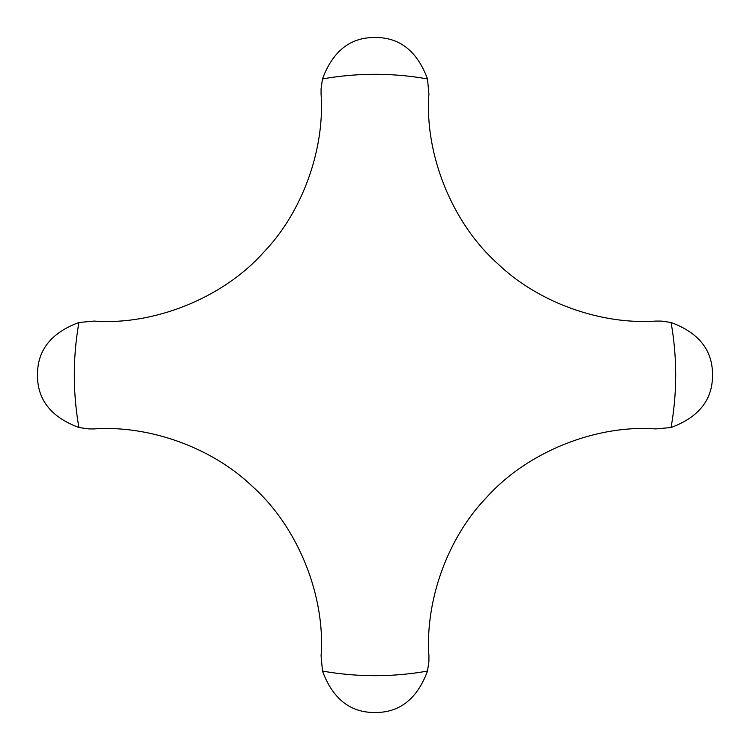 <?xml version="1.0" encoding="UTF-8"?>
<svg xmlns="http://www.w3.org/2000/svg" width="750" height="750" viewBox="0 0 750 750"><rect width="100%" height="100%" fill="white"/><g stroke="black" fill="none" stroke-linecap="round" stroke-linejoin="round"><path stroke-width="1.12" d="M671.062 322.481L661.275 321.075L655.725 321.075C601.903 324.862 539.025 303.197 498.066 264.009C451.125 222.338 424.509 152.775 428.925 94.275L427.519 78.938C417.188 51.122 399.675 37.303 375 37.5C350.325 37.303 332.812 51.122 322.481 78.938L321.075 88.725L321.075 94.275C324.862 148.097 303.197 210.975 264.009 251.934C222.338 298.875 152.775 325.491 94.275 321.075L78.938 322.481C51.122 332.812 37.303 350.325 37.5 375C37.303 399.675 51.122 417.188 78.938 427.519L88.725 428.925L94.275 428.925C148.097 425.138 210.975 446.803 251.934 485.991C298.875 527.663 325.491 597.225 321.075 655.725L322.481 671.062C332.812 698.878 350.325 712.697 375 712.5C399.675 712.697 417.188 698.878 427.519 671.062L428.925 661.275L428.925 655.725C425.138 601.903 446.803 539.025 485.991 498.066C527.663 451.125 597.225 424.509 655.725 428.925L671.062 427.519C698.878 417.188 712.697 399.675 712.5 375C712.697 350.325 698.878 332.812 671.062 322.481A300.684 300.684 0 0 1 671.062 427.519M427.519 78.938A300.684 300.684 0 0 0 322.481 78.938M78.938 322.481A300.684 300.684 0 0 0 78.938 427.519M322.481 671.062A300.684 300.684 0 0 0 427.519 671.062"/></g></svg>

